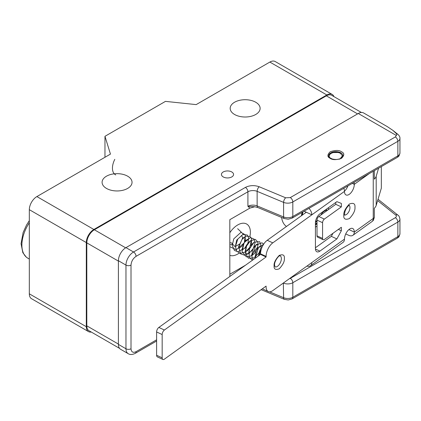 <?xml version="1.0" encoding="UTF-8"?>
<svg xmlns="http://www.w3.org/2000/svg" width="421" height="421" viewBox="0 0 421 421"><rect width="100%" height="100%" fill="white"/><g stroke="black" fill="none" stroke-linecap="round" stroke-linejoin="round"><path stroke-width="0.63" d="M231.787 171.973A6.062 3.5 180 0 1 233.566 174.447A6.062 3.5 180 0 1 227.503 177.946A6.062 3.5 180 0 1 221.441 174.447A6.062 3.5 180 0 1 225.182 171.215A6.062 3.5 180 0 1 231.787 171.973M361.413 112.475L331.685 95.309A10.699 6.178 120 0 0 326.338 95.841L94.372 229.766A10.699 6.178 120 0 0 86.81 242.864L118.401 261.104M118.401 344.078L86.81 325.838L86.81 242.864M86.81 325.838A10.699 6.178 120 0 0 89.026 330.738L119.548 348.356M91.294 332.048A10.699 6.178 -60 0 1 88.521 331.611A10.699 6.178 -60 0 1 86.305 326.712L86.305 242.575A10.699 6.178 -60 0 1 93.872 229.471L326.843 94.967A10.699 6.178 -60 0 1 332.19 94.436A10.699 6.178 -60 0 1 333.953 96.62M234.56 114.475A14.977 8.646 0 0 0 250.884 116.349A14.977 8.646 0 0 0 260.125 108.36A14.977 8.646 0 0 0 245.154 99.714A14.977 8.646 0 0 0 230.176 108.36A14.977 8.646 0 0 0 234.56 114.475M93.872 229.471L36.89 196.575L110.455 154.102L104.966 136.309L165.474 101.372L196.175 104.608L269.861 62.066L326.843 94.967M106.476 188.424A14.977 8.646 0 0 0 122.795 190.297A14.977 8.646 0 0 0 132.041 182.309A14.977 8.646 0 0 0 117.064 173.662A14.977 8.646 0 0 0 102.093 182.309A14.977 8.646 0 0 0 106.476 188.424M36.89 196.575A10.699 6.178 120 0 0 29.323 209.674L86.305 242.575M86.305 326.712L29.323 293.816L29.323 209.674M29.323 293.816A10.699 6.178 120 0 0 31.538 298.71L88.521 331.611M332.19 94.436L275.208 61.54A10.699 6.178 120 0 0 269.861 62.066M104.966 157.27L104.966 136.309M333.006 233.26L331.322 236.344L315.424 247.758M317.018 235.844A2.852 1.458 114.9 0 0 317.602 237.149L323.16 239.728A2.852 1.458 -65.1 0 1 322.575 238.423L317.018 235.844L317.018 220.125L322.575 222.704L322.575 238.423M335.784 202.443L335.784 204.317L318.802 216.51A2.852 1.458 114.9 0 0 317.018 220.125M304.088 211.21L306.293 212.231L267.235 240.28A10.699 5.473 114.9 0 0 260.531 253.831L260.531 254.41L158.843 327.443A3.568 1.826 114.9 0 0 156.612 331.958L156.612 355.25A3.568 1.826 114.9 0 0 157.343 356.882L162.901 359.46A3.568 1.826 -65.1 0 1 162.169 357.829L162.169 334.542A3.568 1.826 -65.1 0 1 164.4 330.022L158.843 327.443M347.909 185.908A7.846 4.015 -65.1 0 1 344.462 191.166M262.357 288.79A10.699 5.473 114.9 0 0 262.73 289.001L268.288 291.579A10.699 5.473 -65.1 0 1 266.093 286.69L266.093 286.106L164.4 359.139A3.568 1.826 -65.1 0 1 162.901 359.46M315.445 249.058L319.892 251.121A7.131 3.647 -65.1 0 1 316.892 251.769A7.131 3.647 -65.1 0 1 315.424 248.506L315.424 222.888A7.131 3.647 -65.1 0 1 319.892 213.857L336.879 201.659L341.342 203.401L341.342 206.895L335.784 204.317M319.892 251.121L336.879 238.923L331.322 236.344M336.879 238.923L341.342 230.771L338.384 229.398M323.16 239.728A2.852 1.458 -65.1 0 0 324.359 239.47L341.342 227.277L341.342 230.771M322.575 222.704A2.852 1.458 -65.1 0 1 324.359 219.088L341.342 206.895M260.531 253.831L266.093 256.41A10.699 5.473 -65.1 0 1 272.792 242.864L267.235 240.28M306.293 212.231L311.85 214.81L272.792 242.864M354.019 182.382A7.131 4.536 54.3 0 1 354.298 184.324A7.846 4.015 -65.1 0 1 351.372 192.281A7.846 4.015 -65.1 0 1 346.083 194.97A7.846 4.015 -65.1 0 1 344.467 191.387A7.131 4.536 54.3 0 0 343.794 188.287M378.605 168.184L376.19 176.273A14.261 8.236 180 0 1 374.311 179.157L374.311 170.668M373.248 171.279L373.248 218.462A7.131 4.536 54.3 0 1 371.854 221.678L373.253 220.499L374.311 217.589L374.311 208.274A14.261 8.236 180 0 0 376.19 205.39L376.19 176.273M315.424 227.151L317.018 226.093M344.467 239.133L311.85 262.557A7.131 4.536 54.3 0 1 310.451 265.772L343.068 242.343A7.131 4.536 -125.7 0 0 344.467 239.133A7.846 4.015 -65.1 0 1 347.393 231.176A7.846 4.015 -65.1 0 1 352.687 228.487A7.846 4.015 -65.1 0 1 354.298 232.071L348.909 229.571M311.85 262.557L272.792 290.611A10.699 5.473 -65.1 0 1 268.288 291.579M260.531 254.41L266.093 256.994L164.4 330.022M266.093 256.41L266.093 256.994M344.467 191.387L311.85 214.81A7.131 4.536 -125.7 0 0 308.982 208.384M381.337 166.611L381.337 188.176L376.19 205.39M310.451 265.772A7.131 4.536 54.3 0 1 306.962 266.072M345.741 233.923L348.741 235.318A7.131 4.536 -125.7 0 0 352.898 235.286A7.131 4.536 -125.7 0 0 354.298 232.071L373.248 218.462A14.261 8.236 180 0 0 374.311 217.589M349.151 205.353A5.347 2.736 -65.1 0 1 349.088 211.174A5.347 2.736 -65.1 0 1 344.683 214.978M118.401 260.725L125.968 265.093L125.968 348.767A10.699 6.178 -60 0 0 128.184 353.666L120.616 349.298A10.699 6.178 -60 0 1 118.401 344.399L118.401 260.725A10.699 6.178 -60 0 1 125.968 247.627L358.287 113.496A10.699 6.178 -60 0 1 363.633 112.97L387.336 126.653L392.893 130.373L397.934 134.404A3.568 2.358 128.6 0 0 396.782 134.041L392.893 130.373M358.287 113.496L396.382 135.494L396.782 134.041M229.824 276.471L229.824 219.688L249.885 208.111L247.916 206.332L254.726 206.737L257.852 207.527A3.568 1.705 112.6 0 1 257.136 205.906L257.136 191.35A3.568 1.705 -67.4 0 1 259.22 186.766C254.347 185.061 249.737 185.272 245.396 187.408L133.531 251.995L125.968 247.627M249.885 208.111L254.8 206.748M229.824 274.25L245.569 265.162M316.424 224.251L317.018 223.909M286.459 226.477C283.812 224.609 282.186 221.593 281.586 217.425M229.824 232.755A17.829 10.293 -60 0 1 237.765 224.919A17.829 10.293 -60 0 1 246.68 224.035A17.829 10.293 -60 0 1 249.9 236.402M239.102 253.179A17.829 10.293 -60 0 1 229.824 255.363M317.018 223.614L315.424 224.84M301.362 215.773L302.057 212.379M317.018 222.82L315.424 224.061M302.057 215.273L302.778 211.963M305.693 212.663A9.273 5.352 -60 0 1 305.778 211.989M331.153 158.828L331.958 159.222M339.758 159.212L342.457 155.844L340.536 153.412A6.631 3.831 180 0 0 332.048 152.981A6.631 3.831 180 0 0 329.827 157.728M229.824 244.569A1.605 0.984 3.2 0 0 231.497 244.654A1.605 0.984 3.2 0 0 232.292 243.775A1.605 0.984 3.2 0 0 229.824 242.922M114.791 159.349A14.319 8.267 120 0 0 115.728 174.91M94.372 229.766L125.647 247.816M357.603 113.891L326.338 95.841M29.323 259.062L27.791 258.178A28.528 16.472 -60 0 1 29.323 222.762M324.359 219.088L318.802 216.51M352.277 183.388L354.298 184.324L369.243 173.589M266.093 286.69L265.598 286.459M162.169 357.829L156.612 355.25M162.169 334.542L156.612 331.958M343.799 215.32C343.478 218.988 345.341 220.078 349.383 218.588C353.424 214.273 355.287 210.511 354.966 207.3C355.287 203.627 353.424 202.538 349.383 204.032C345.341 208.342 343.478 212.11 343.799 215.32M274.097 265.798C273.803 269.177 275.518 270.177 279.234 268.808C282.949 264.841 284.664 261.378 284.37 258.42C284.664 255.042 282.949 254.042 279.234 255.415C275.518 259.383 273.803 262.846 274.097 265.798M280.118 255.836A6.062 3.1 -65.1 0 1 280.381 262.641A6.062 3.1 -65.1 0 1 275.013 266.835L274.566 265.025C274.129 260.915 279.707 254.731 279.623 255.926L280.118 255.836M396.382 135.494L395.34 136.941L290.29 197.586L285.68 197.802L259.22 186.766M341.515 151.77C339.158 150.034 335.374 150.034 330.169 151.77C327.164 154.775 327.164 156.954 330.169 158.317C332.532 160.054 336.311 160.054 341.515 158.317C344.52 155.312 344.52 153.128 341.515 151.77M118.401 344.399L125.968 348.767A3.568 2.058 0 0 0 131.01 348.767L131.01 265.093A3.568 2.058 0 0 1 125.968 265.093A10.699 6.178 -60 0 1 133.531 251.995A3.568 2.058 60 0 1 136.051 256.357L247.916 191.776A3.568 2.058 -120 0 0 245.396 187.408M290.29 197.586A3.568 2.058 60 0 1 292.811 201.954L397.861 141.309A3.568 2.058 -120 0 0 395.34 136.941M257.852 207.527L284.312 218.562A3.568 1.705 -67.4 0 1 283.596 216.941L257.136 205.906A7.131 4.115 0 0 0 247.916 206.332L247.916 191.776A7.131 4.115 180 0 1 257.136 191.35L283.596 202.38L283.596 216.941A7.131 4.115 0 0 0 292.811 216.515A3.568 2.058 60 0 1 292.074 218.146L397.124 157.496A3.568 2.058 -120 0 0 397.861 155.865A7.131 4.115 0 0 0 399.95 152.955L399.95 138.393A7.131 4.115 180 0 1 397.861 141.309L397.861 155.865L292.811 216.515L292.811 201.954A7.131 4.115 180 0 1 283.596 202.38A3.568 1.705 -67.4 0 1 285.68 197.802M340.889 152.86A7.131 4.115 180 0 1 342.978 155.77L341.373 158.091C339.016 159.564 335.969 159.859 332.227 158.975C327.543 156.749 329.133 156.207 328.712 155.77A7.131 4.115 180 0 1 333.116 151.965A7.131 4.115 180 0 1 340.889 152.86M131.01 265.093C131.331 261.399 133.01 258.483 136.051 256.357M128.184 353.666C130.042 354.871 132.42 354.756 135.315 353.314A3.568 2.058 -120 0 0 136.051 351.677C133.01 353.066 131.331 352.093 131.01 348.767M377.626 200.585L395.708 215.042A3.568 2.358 -51.4 0 1 397.934 215.168C398.813 215.505 399.487 216.836 399.95 219.157A7.131 4.115 180 0 1 397.861 222.067L397.861 236.628A3.568 2.058 60 0 1 397.124 238.26C398.055 237.065 398.719 238.681 399.95 233.713A7.131 4.115 0 0 1 397.861 236.628L292.811 297.273A3.568 2.058 60 0 1 292.074 298.91L397.124 238.26M283.338 283.038L283.596 297.7A3.568 1.705 112.6 0 0 284.312 299.326L288.196 299.978L292.074 298.91M269.556 291.848L283.596 297.7A7.131 4.115 0 0 0 292.811 297.273L292.811 282.717A7.131 4.115 180 0 1 283.596 283.144A3.568 1.705 -67.4 0 1 283.607 282.844M262.815 289.038L262.304 288.827M156.612 339.81L136.051 351.677M395.708 215.042C396.698 215.978 396.571 216.868 395.34 217.704A3.568 2.058 -120 0 1 397.861 222.067L292.811 282.717A3.568 2.058 60 0 0 290.29 278.349L289.295 278.755M395.34 217.704L290.29 278.349M316.897 221.214A16.403 9.473 -60 0 1 315.44 222.462M315.529 221.572A16.403 9.473 120 0 0 316.218 220.967M320.834 215.052A6.852 3.952 -60 0 1 327.101 210.553M27.791 258.178L26.344 257.189L22.839 252.689L21.05 243.717L23.123 232.545L26.528 225.019L29.323 220.657M344.352 214.873L344.762 215.194L344.583 214.031C344.767 211.032 346.009 208.327 348.314 205.932L349.367 205.269M371.854 221.678L352.898 235.286M399.95 138.393C400.055 137.062 399.382 135.73 397.934 134.404M284.312 299.326L261.141 289.664M135.315 353.314L156.612 341.015M397.934 215.168L378.021 199.249M399.95 219.157L399.95 233.713M397.124 157.496C398.055 156.302 398.719 157.917 399.95 152.955M284.312 218.562L288.196 219.215L292.074 218.146M315.424 225.04L317.018 223.746M326.149 209.374L327.349 210.374M302.304 215.094L303.015 211.826M241.428 232.313L237.644 228.687M242.501 245.017L243.427 244.027M244.564 242.043L244.927 240.833M243.354 234.244L242.691 233.523M317.018 221.262L315.682 220.767M328.501 207.674L328.501 209.547M340.889 153.376L338.626 152.491L332.848 152.544L330.196 153.77L328.722 155.575M258.994 255.515L260.867 250.869M255.237 258.215L258.373 247.869L263.599 244.291M252.984 259.836L251.879 256.442L255.879 245.217L261.973 242.791L263.683 244.164M252.453 260.215L249.127 257.178L249.353 249.058L254.084 242.201L259.689 241.675L261.336 246.674L258.862 253.163L253.884 257.884L248.348 258.199L245.29 253.184L246.569 246.017L250.474 240.77L255.352 239.391L257.926 242.212L257.82 246.801L250.769 256.094L246.353 256.889L242.049 251.663L244.143 242.712L250.379 237.549L254.068 239.086L255.042 242.659L253.263 248.511L249.043 253.447L244.627 255.226L240.617 253.868L238.765 247.085L242.012 239.375L245.901 236.176L249.958 236.434L251.642 238.744L249.853 247.28L245.438 251.99L240.154 253.447L236.618 251.084L235.455 246.527L237.76 239.144L242.828 234.413L247.301 235.034L248.711 237.818L247.927 243.133L244.596 248.327L237.86 251.737L234.408 250.437L232.255 245.348L233.771 238.849L240.944 232.35L245.29 234.829L244.359 242.522M244.122 242.985L236.297 249.753L229.824 246.717M258.473 255.894L259.183 253.068L261.262 249.353M255.189 256.978L256.263 250.353L260.21 245.901M251.847 255.194L252.732 249.116L256.305 244.533L257.726 244.201L257.873 247.88L254.231 253.774L251.869 255.284M248.537 253.358L250.058 246.185L253.695 242.507M254.773 245.869L254.3 247.29M253.174 249.474L248.579 253.574M248.527 253.589L247.274 253.784L245.596 252.626M245.243 251.484L246.343 245.322L250.079 240.965L251.505 240.991L251.311 245.127M249.6 248.374L247.227 250.832L245.322 251.847M241.97 249.59L244.817 240.965L248.18 239.086L248.279 243.096M246.138 247.074L242.08 250.111M238.712 247.674L238.639 246.511L242.685 238.154L243.906 237.418M245.254 237.507L245.264 241.08M242.77 245.617L238.865 248.369M235.486 245.759L236.728 240.038L241.77 235.513L242.496 237.67L242.259 239.07M239.454 244.08L235.097 246.722L232.292 243.775"/></g></svg>

